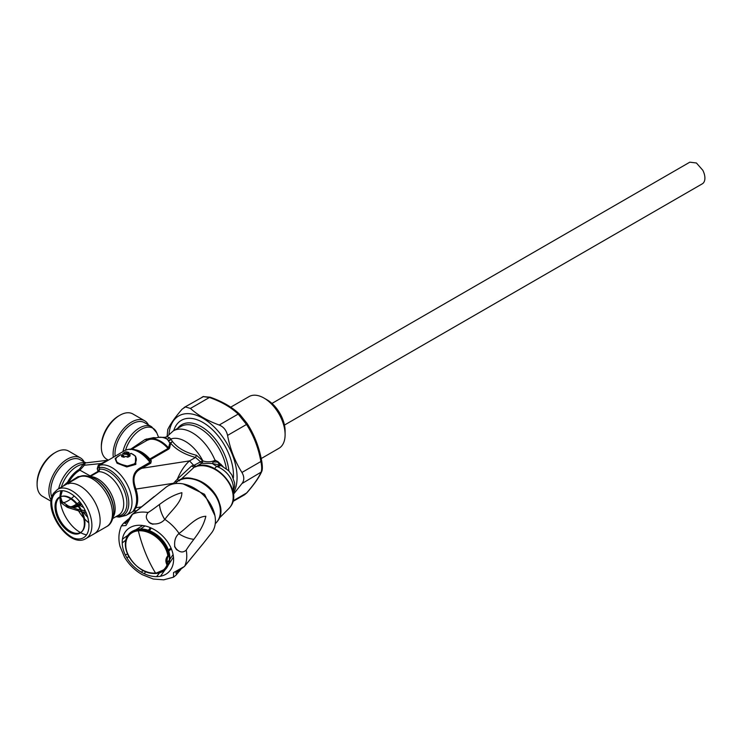 <?xml version="1.0" encoding="UTF-8"?>
<svg xmlns="http://www.w3.org/2000/svg" width="742" height="742" viewBox="0 0 742 742"><rect width="100%" height="100%" fill="white"/><g stroke="black" fill="none" stroke-linecap="round" stroke-linejoin="round"><path stroke-width="1.11" d="M134.274 487.104L135.165 486.78L135.916 489.08L134.988 489.516L134.274 487.104C131.566 477.486 133.838 470.929 141.082 467.432L141.972 468.258L150.821 463.147L151.294 460.791L150.524 459.586L168.722 449.077L169.575 448.159L170.651 443.178L169.853 443.076L168.508 447.788L169.575 448.159M135.165 486.78C132.308 477.635 134.58 471.458 141.972 468.258L189.535 460.893C184.795 465.086 180.714 471.189 177.31 479.211L173.136 483.691L171.523 484.378M174.12 483.756L173.461 483.274L135.916 489.08C138.272 496.546 138.272 502.751 135.916 507.704L133.838 511.09L126.112 515.365A28.391 16.398 -120 0 0 129.535 489.831A28.391 16.398 -120 0 0 99.298 465.457A2.272 1.308 60 0 1 98.287 465.29L97.258 468.629L97.972 471.43L89.365 476.373M134.988 489.516C137.214 496.917 137.214 503.057 134.988 507.945L133.05 511.359M150.821 463.147L149.93 462.322L149.596 460.42A27.732 16.009 -120 0 0 139.969 451.943L140.637 452.323A26.786 15.471 -120 0 1 148.892 459.279A2.272 0.612 138.7 0 0 149.819 458.992A2.272 1.308 -120 0 0 150.524 459.586L148.892 459.279L149.596 460.42L151.294 460.791M195.777 466.894L194.46 465.095L191.612 465.957L177.31 479.211L179.481 480.881M191.612 465.957L194.079 467.321L195.09 466.866L189.535 460.893L195.526 457.443L200.368 461.682A2.272 1.308 -120 0 0 201.694 463.258L212.305 463.5L213.269 461.932L217.619 462.08L219.901 465.067L212.305 463.5L216.627 466.458L220.124 465.299M222.971 466.449L217.796 461.533L215.05 460.328C211.396 462.08 207.333 462.275 202.881 460.93L196.454 455.282C185.602 452.583 177.607 448.001 172.487 441.546L170.808 439.041L168.351 440.776L167.265 439.255A23.429 13.523 -120 0 0 158.306 437.409L150.431 439.069A25.979 14.998 -120 0 1 168.508 447.788L168.017 448.493L168.722 449.077M196.454 455.282L195.526 457.443C184.341 454.364 176.049 449.615 170.651 443.178L172.487 441.546L169.853 443.076L168.351 440.776M219.113 518.287L228.842 508.558A27.259 19.273 45 0 0 230.28 506.86A27.259 19.273 45 0 0 224.362 476.874A27.259 19.273 45 0 0 194.079 467.321L180.566 479.731M196.491 466.264L201.694 463.258A2.272 0.677 102.7 0 0 202.473 460.847L194.46 465.086L195.786 466.672M171.133 439.477L168.638 441.175M169.575 437.761L166.922 436.639L165.169 437.316L167.265 439.255L169.575 437.761L170.808 439.041A32.37 18.689 60 0 1 202.881 460.93L202.102 463.351M215.699 460.3L213.269 461.932M233.044 492.048L234.648 486.27L234.602 482.949L231.884 474.954L228.573 470.641L220.875 465.484L217.703 466.857L216.627 466.458L214.559 468.527M221.209 464.538L217.619 462.08M115.131 456.135A24.421 14.098 -60 0 1 117.115 442.974A24.421 14.098 -60 0 1 144.477 422.634L151.656 426.78L156.775 432.836A23.809 13.746 -60 0 0 142.186 428.802A23.809 13.746 -60 0 0 126.27 448.066A23.809 13.746 -60 0 0 125.565 450.171M156.135 437.863L153.687 437.622L145.154 439.45L130.1 449.596M154.271 438.262L153.687 437.622M153.288 438.466L152.666 437.78M147.853 440.043L146.517 438.939M135.044 449.791A26.128 15.081 -120 0 1 149.819 458.992L168.017 448.493A26.128 15.081 -120 0 0 146.907 440.414A26.128 15.081 -120 0 0 146.823 440.46L145.154 439.45M139.969 451.943C134.627 448.715 129.516 448.289 124.637 450.644A28.391 16.398 -120 0 1 149.93 462.322L141.082 467.432M112.849 518.435L118.655 515.087A24.421 14.098 -120 0 0 121.595 493.124A24.421 14.098 -120 0 0 98.695 471.643L99.799 469.148L99.029 467.571L99.298 465.457L124.637 450.644M113.294 516.747A24.421 14.098 -120 0 0 113.016 498.086A24.421 14.098 -120 0 0 90.116 476.596L98.695 471.643L97.972 471.43M57.616 489.34A28.391 16.398 60 0 1 83.855 502.315A28.391 16.398 60 0 1 89.439 535.214A28.391 16.398 60 0 1 86.016 538.516C69.349 549.284 41.867 509.123 53.702 493.105L57.616 489.34L65.871 484.572A28.391 16.398 60 0 1 92.101 497.557A28.391 16.398 60 0 1 97.684 530.456A28.391 16.398 60 0 1 94.262 533.758A28.391 16.398 -120 0 0 97.684 508.224A28.391 16.398 -120 0 0 65.871 484.572L78.81 477.125M82.325 511.999L86.508 513.186M81.36 511.655L78.541 510.848L78.021 509.485L80.396 509.782M81.314 509.93L85.367 510.886M87.741 517.35A27.064 15.628 -120 0 1 83.735 512.574L84.477 510.635M83.596 517.814A28.391 16.398 -120 0 1 78.541 510.848L68.709 507.816L68.533 506.053L78.021 509.485M81.175 503.642L79.116 505.2A21.889 12.633 -60 0 1 78.541 505.525M51.857 497.233A24.421 14.098 -60 0 1 52.867 480.074A24.421 14.098 -60 0 1 80.229 459.734L84.876 462.414L83.215 464.269L84.347 465.234L79.913 470.178L79.116 469.463L83.215 464.269A23.809 13.746 -60 0 0 62.022 485.157A23.809 13.746 -60 0 0 61.326 487.197M74.154 495.981A24.421 14.098 -60 0 1 71.325 498.541M70.824 498.939A24.421 14.098 -60 0 1 63.181 502.816M58.674 488.728A24.421 14.098 -60 0 1 60.037 484.211A24.421 14.098 -60 0 1 84.254 462.813L85.247 462.952L84.56 464.854M102.387 463.676L101.376 463.509L107.646 460.253L85.247 462.952M84.477 475.863L78.021 476.67L68.533 482.69L67.568 482.152L63.079 486.186M83.048 464.705L84.347 465.234L101.376 463.509L98.287 465.29M69.739 506.786L68.533 506.053A2.272 1.855 -54 0 0 68.301 505.942M116.021 516.608A27.064 15.628 -120 0 0 126.437 491.195A27.064 15.628 -120 0 0 99.029 467.571L97.258 468.629M116.837 516.135A25.747 14.868 60 0 0 124.693 491.77A25.747 14.868 60 0 0 99.799 469.148L98.111 470.196M68.681 482.949L68.533 482.69A21.583 12.456 -60 0 1 79.913 470.178L90.747 476.234M90.088 476.596L89.43 476.345M113.795 511.785A27.064 15.628 -120 0 0 111.458 499.839A27.064 15.628 -120 0 0 94.661 478.646L95.588 479.174A25.747 14.868 -120 0 1 111.569 499.347A25.747 14.868 -120 0 1 113.795 510.719L113.795 511.785C113.276 519.632 110.873 524.585 106.588 526.644A28.391 16.398 -120 0 0 110.011 501.11A28.391 16.398 -120 0 0 78.541 477.264L78.021 476.67M68.709 483.905L67.568 482.152A21.889 12.633 -60 0 1 79.116 469.463M60 496.852A28.391 16.398 60 0 1 61.057 490.722A28.391 16.398 -120 0 0 60.056 495.777L62.449 490.703M61.818 491.287L62.198 490.694M67.568 505.849L68.709 507.816L67.309 507.305L66.205 505.302M67.309 507.305L61.818 503.345L62.096 501.583L68.143 505.858M62.096 501.583L60.547 496.834M61.818 503.345L60.056 499.449A28.391 16.398 -120 0 0 62.449 510.106A28.391 16.398 -120 0 0 80.433 532.552A28.391 16.398 60 0 1 59.991 497.159M80.702 532.7A28.391 16.398 -120 0 0 86.545 534.852A28.391 16.398 60 0 1 80.702 532.7M214.902 515.569L204.542 494.311L183.283 483.942M60.056 495.777L60 496.686M60 498.466L60.056 499.449M173.739 430.629A43.157 24.922 60 0 1 199.802 420.835A43.157 24.922 60 0 1 229.732 456.265A43.157 24.922 60 0 1 233.378 478.006M113.322 457.183A26.128 15.081 -60 0 1 115.362 442.52A26.128 15.081 -60 0 1 144.634 420.76A26.128 15.081 -60 0 1 148.428 424.916M51.254 500.275A26.128 15.081 -60 0 1 51.115 479.61A26.128 15.081 -60 0 1 80.386 457.86A26.128 15.081 -60 0 1 84.171 462.006M80.386 457.86L68.635 451.071A26.128 15.081 120 0 0 55.576 452.36A26.128 15.081 120 0 0 39.363 472.83A26.128 15.081 120 0 0 37.1 484.359A26.128 15.081 120 0 0 42.507 496.315L51.152 501.304M55.576 452.36L54.37 453.056A24.421 14.098 120 0 0 39.215 472.19A24.421 14.098 120 0 0 37.1 482.968L37.1 484.359M144.634 420.76L132.883 413.971A26.128 15.081 120 0 0 119.824 415.27A26.128 15.081 120 0 0 103.611 435.73A26.128 15.081 120 0 0 101.348 447.268A26.128 15.081 120 0 0 106.765 459.224L108.267 460.096M119.824 415.27L118.618 415.965A24.421 14.098 120 0 0 103.463 435.09A24.421 14.098 120 0 0 101.348 445.877L101.348 447.268M118.136 456.209L115.529 458.268L117.115 462.962L126.641 466.273L135.396 463.574L135.573 456.284L131.445 453.483M118.312 456.107L120.556 454.846L118.377 456.107C113.09 459.947 115.604 463.129 125.917 465.651C134.877 468.026 139.969 458.352 133.198 454.568L131 453.427L128.496 455.18L129.637 455.736L130.045 455.217L128.885 454.651L127.856 455.115L128.728 454.614M121.039 454.902L123.228 455.829L123.729 456.358L122.884 456.849M122.829 456.877L122.198 456.423L123.729 457.23L125.815 456.423L128.357 456.979L130.063 455.987L130.045 455.217M123.729 457.23L121.567 456.553L121.669 455.885L122.189 456.423L123.228 455.829M128.885 454.651L130.638 453.492M129.655 456.033L127.949 457.016M127.401 457.035L126.261 456.478M125.444 456.488L124.266 457.174M122.04 456.608L121.567 456.553M115.186 458.714L117.004 463.193L126.761 466.95L135.823 464.399L135.638 456.367M133.708 454.735L131.436 453.566M127.856 455.115L127.912 455.913L128.199 455.041L129.451 455.931L128.301 456.905M125.407 454.058L122.996 453.909L125.398 454.354L125.76 453.52L123.432 453.121L125.574 451.878L127.884 452.295L125.76 453.52L126.799 454.596L128.922 453.362L128.459 452.805M125.741 451.85L123.432 453.121M123.274 453.612L125.574 451.878M123.358 453.186L122.69 453.881M126.418 456.525L127.939 457.118M123.84 455.579L123.265 455.801L123.821 456.302L123.84 455.579L123.265 455.801M129.433 456.256L128.913 456.386M129.034 452.583L128.496 452.444M186.223 550.119C192.846 539.276 202.297 531.235 205.868 516.256C195.749 516.766 187.698 527.349 179.063 533.424C175.409 536.559 174.008 541.131 174.871 547.16C178.803 552.317 182.588 553.309 186.223 550.119A38.009 26.879 -135 0 1 184.804 565.896L203.169 543.571L184.433 566.48L173.545 572.592L173.507 577.183L176.012 575.133L180.018 569.949M164.854 519.391C161.394 523.24 156.766 524.668 150.969 523.676C145.979 520.012 145.033 516.293 148.122 512.518C158.853 505.821 167.238 496.574 181.873 492.679C181.975 502.455 170.864 510.793 164.854 519.391A38.009 26.879 -135 0 1 179.063 533.424M203.169 543.571L211.563 532.904A32.37 22.891 -135 0 0 208.307 500.831A32.37 22.891 -135 0 0 176.021 483.506A32.37 22.891 -135 0 0 165.948 487.29L132.484 514.262L125.964 525.531L121.41 525.893L123.515 523.258L124.47 522.841L125.342 523.713L131.965 514.596L154.15 496.565M159.465 504.486A32.37 22.891 -135 0 0 164.752 519.502M178.757 533.73A32.37 22.891 -135 0 0 193.866 539.332M160.476 576.246L165.243 569.568M167.135 566.842L167.59 566.174M168.082 565.441L173.461 557.084M177.097 550.1L174.555 546.288M171.031 548.125L168.341 549.878M143.067 570.413L141.481 572.249M126.947 557.956L128.774 556.417M149.504 530.706L151.201 528.026M153.019 524.251L148.901 522.312M142.687 525.494L135.907 529.76M127.949 535.214L122.458 539.156M121.41 525.883C118.646 532.264 118.173 539.035 119.981 546.205L124.489 557.121C128.885 564.523 134.803 570.366 142.241 574.651L153.325 579.029L163.713 579.827L173.507 577.183M148.122 512.518A38.009 26.879 -135 0 0 140.516 512.166A38.009 26.879 -135 0 0 132.484 514.262L132.02 514.549M128.505 519.029L123.515 523.258M128.116 519.697L124.47 522.841M143.892 570.811A25.432 17.984 -135 0 0 156.302 573.436A25.432 17.984 -135 0 0 168.109 565.395A25.432 17.984 -135 0 0 162.368 541.261A25.432 17.984 -135 0 0 138.448 529.51A25.432 17.984 -135 0 0 133.458 530.743A25.432 17.984 -135 0 0 128.032 554.96M165.698 568.483A24.987 17.669 -135 0 0 168.332 564.847M168.109 565.395L168.573 564.319A24.987 17.669 -135 0 0 162.934 540.612A24.987 17.669 -135 0 0 139.431 529.065A24.987 17.669 -135 0 0 134.534 530.27L133.458 530.743M134.005 530.511A24.987 17.669 -135 0 0 130.369 533.146M140.906 569.197A38.009 26.879 -135 0 0 142.872 570.579L145.469 571.526M157.285 576.617L156.562 576.627M144.532 573.826L145.386 571.6M168.731 551.018L171.393 548.978M174.713 546.771L176.318 549.377M173.09 554.617L169.788 559.338M169.371 559.913L167.469 562.501M159.586 572.824L156.85 576.311M122.226 541.91L122.68 542.597L125.788 540.157M129.655 557.947A38.009 26.879 -135 0 1 128.663 556.546L127.596 554.033L125.268 554.84M140.544 529.009L145.005 525.92M149.791 523.017L152.583 524.177M150.376 527.664L148.391 530.307M175.984 575.171L180.779 569.485M184.48 566.424L175.808 572.833L176.429 574.122M137.474 529.621A24.987 17.669 -135 0 0 130.193 533.312L129.59 533.925A24.987 17.669 -135 0 1 138.485 530.02A24.987 17.669 45 0 1 168.666 555.739L167.84 555.767C165.549 558.429 165.271 561.49 167.015 564.94L168.007 564.18C166.662 560.581 166.969 557.678 168.935 555.48L168.684 555.721C166.338 558.327 166.069 561.323 167.877 564.699M168.935 555.48L169.028 553.782M156.033 573.167A24.987 17.669 -135 0 0 164.928 569.262L165.531 568.65A24.987 17.669 -135 0 0 167.998 565.172L168.119 564.449M82.557 530.706A20.739 11.974 60 0 1 81.833 531.662A20.739 11.974 60 0 1 62.653 525.967A20.739 11.974 60 0 1 56.819 499.607A20.739 11.974 60 0 1 61.465 496.389A20.739 11.974 60 0 1 76.714 504.356A20.739 11.974 60 0 1 82.557 530.706M61.929 496.305A20.442 11.807 -120 0 0 63.543 525.355A20.442 11.807 -120 0 0 82.13 531.309M81.833 531.662L82.445 530.975A20.442 11.807 -120 0 0 77.4 504.059A20.442 11.807 -120 0 0 62.365 496.203L61.465 496.389M244.489 494.793L246.52 493.087C253.634 484.934 258.429 478.117 260.887 472.645C261.954 470.307 261.954 466.597 260.887 461.515C258.429 447.816 253.634 435.461 246.52 424.461L238.173 414.082L239.879 414.472L246.993 423.311C254.256 434.608 259.153 447.24 261.685 461.19L260.887 461.515L261.685 461.19M167.117 436.379L167.738 429.627C170.345 424.072 175.131 417.254 182.115 409.176L185.426 406.95L190.462 408.425C197.854 415.223 207.435 420.76 219.215 425.027L238.173 414.082C230.91 407.2 221.329 401.672 209.42 397.48L203.262 396.618L202.158 397.063M232.988 500.896L246.845 492.846C254.033 484.619 258.939 477.635 261.555 471.875L241.929 483.589L233.378 494.367M219.215 425.027C223.602 426.835 226.384 430.295 227.562 435.406L246.52 424.461L247.049 423.376C254.32 434.636 259.218 447.25 261.731 461.218C262.612 466.486 262.557 470.029 261.564 471.866M203.262 396.618L210.19 397.202C222.331 401.459 232.172 407.154 239.712 414.268L239.879 414.472M209.42 397.48L210.487 397.499L209.42 397.48L190.462 408.425M227.562 435.406C230.159 449.021 234.945 461.376 241.929 472.459C244.396 476.726 244.396 480.436 241.929 483.589M168.981 434.218A48.267 27.871 60 0 1 185.185 413.786A48.267 27.871 60 0 1 226.236 442.325A48.267 27.871 60 0 1 233.248 493.328M230.706 407.173L249.052 396.59A29.875 17.242 60 0 1 263.985 398.064A29.875 17.242 60 0 1 285.104 434.654A29.875 17.242 60 0 1 282.526 444.848A29.875 17.242 60 0 1 278.918 448.326L261.203 458.556M285.104 434.654L285.104 430.944A25.33 14.627 -120 0 0 267.194 399.919L263.985 398.064M271.971 403.425L689.828 162.173L696.423 162.999L702.785 170.243A12.493 7.216 60 0 1 702.322 183.812L284.464 425.064M134.988 507.945L141.462 506.842M175.427 481.094L176.652 482.124M190.685 478.488A27.259 19.273 45 0 1 220.365 508.168M217.369 521.366A28.391 20.08 45 0 1 215.866 523.138L217.425 521.301C233.248 502.046 192.215 464.232 175.706 482.986A28.391 20.08 45 0 1 208.799 487.726A28.391 20.08 45 0 1 217.369 521.366M215.05 460.328A38.046 21.972 -120 0 0 173.303 430.879L166.922 436.639M183.673 478.85A28.066 19.839 45 0 1 210.218 488.626A28.066 19.839 45 0 1 220.003 515.18M217.703 466.857A19.311 13.653 45 0 1 232.886 491.306M226.329 468.629A38.046 21.972 -120 0 0 223.546 458.176A38.046 21.972 -120 0 0 180.909 426.483L173.303 430.879M228.861 470.938A39.187 22.622 -120 0 0 225.642 457.332A39.187 22.622 -120 0 0 201.935 427.002A39.187 22.622 -120 0 0 177.616 428.384M145.951 464.622A23.809 13.746 -60 0 1 141.583 467.979M122.931 451.637A24.421 14.098 -60 0 1 124.285 447.12A24.421 14.098 -60 0 1 151.656 426.78M84.505 518.825A28.391 16.398 -120 0 0 88.79 522.776M83.679 507.593L79.913 505.423A21.583 12.456 -60 0 1 78.875 505.979M78.207 506.294A21.583 12.456 -60 0 1 69.358 506.563M81.601 504.254L79.913 505.423L79.116 505.2M79.691 501.675A24.421 14.098 -60 0 1 77.122 503.725M76.528 504.133A24.421 14.098 -60 0 1 70.304 506.962M77.882 505.849A21.889 12.633 -60 0 1 73.634 507.194L69.173 506.461M80.526 502.751A23.809 13.746 -60 0 1 77.919 504.699M77.307 505.089A23.809 13.746 -60 0 1 72.317 507.278M122.699 455.291L121.669 455.885M128.357 452.351L126.288 454.058M158.315 576.553A29.661 20.971 -135 0 0 171.383 548.95A29.661 20.971 -135 0 0 137.493 525.336A29.661 20.971 -135 0 0 124.424 552.938A29.661 20.971 -135 0 0 158.315 576.553M167.85 564.718A24.987 17.669 -135 0 1 164.928 569.262L155.848 573.26C136.936 576.07 116.253 545.407 129.59 533.925A24.987 17.669 -135 0 0 126.752 551.287M138.337 530.808A24.449 17.289 -135 0 0 127.568 553.569A24.449 17.289 -135 0 0 155.514 573.037A113.582 68.969 -94.8 0 1 145.59 553.254A113.582 68.969 85.2 0 1 138.337 530.808A24.449 17.289 45 0 1 167.84 555.777M167.006 564.95A24.449 17.289 45 0 1 155.514 573.037M73.551 538.024A28.391 16.398 60 0 1 51.81 500.386M53.804 495.007A26.462 15.276 60 0 1 79.199 501.063A26.462 15.276 60 0 1 86.647 534.685A26.462 15.276 60 0 1 61.261 528.629A26.462 15.276 60 0 1 53.804 495.007M203.66 396.46L184.072 407.506M241.929 472.459L260.887 461.515M136.834 510.626L133.838 511.09M228.842 508.558L230.4 506.721C243.96 490.026 213.501 456.618 194.534 467.033M220.875 465.484L220.365 465.29M150.431 439.069L146.907 440.414L131.742 449.17M165.16 437.316L158.306 437.409M158.621 437.344L156.775 432.836M115.882 516.692L119.332 517.091L126.112 515.365M94.661 478.646C87.5 475.279 82.204 474.787 78.763 477.152M85.571 462.498L84.866 462.405M107.646 460.253L108.341 460.059M106.588 526.644L86.016 538.516M175.084 483.608L175.706 482.986M215.236 523.769L215.866 523.138M62.217 491.074L60.547 496.639M115.622 458.157L120.39 454.874M135.424 456.098L131.334 453.39M128.598 454.642L130.713 453.427M128.032 456.942L129.729 455.959M127.299 456.951L126.149 456.395M124.35 457.1L125.528 456.423M121.938 456.553L123.599 457.137M120.816 454.79L122.996 455.236M115.529 458.268L115.131 458.779M128.765 454.744L128.125 455.115M126.001 451.795L128.19 452.24A0.677 0.677 0 0 1 128.459 452.388M122.578 453.983L123.283 453.241M127.457 457.183L126.353 456.645M142.325 574.698L153.112 578.973M120.046 546.427L124.452 557.038M246.836 492.855L244.591 494.738M239.712 414.268L247.049 423.376M232.83 501.527L244.619 494.728"/></g></svg>
